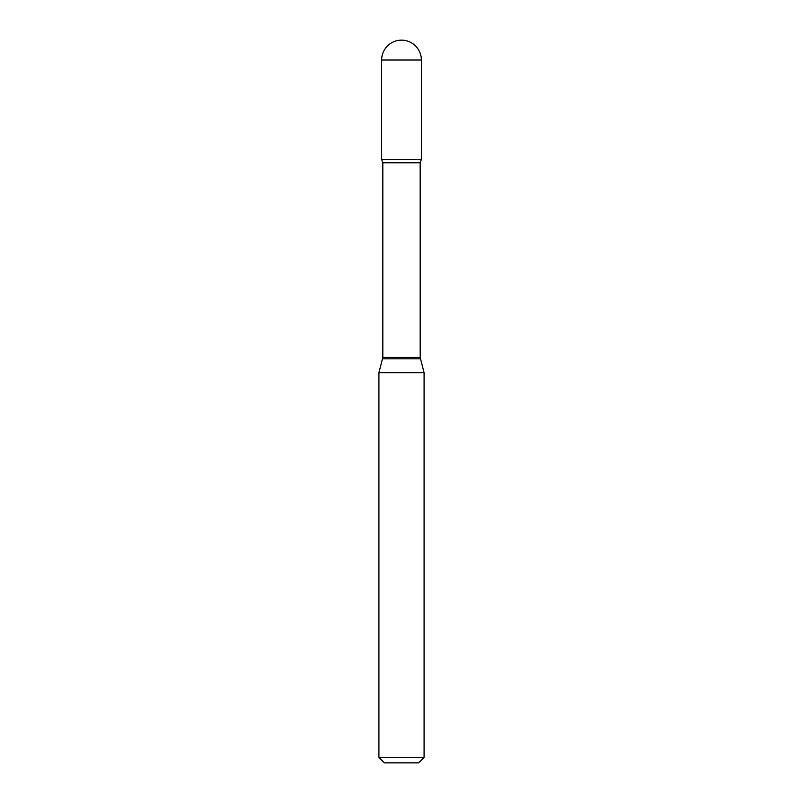 <?xml version="1.0" encoding="UTF-8"?>
<svg xmlns="http://www.w3.org/2000/svg" width="803" height="803" viewBox="0 0 803 803"><rect width="100%" height="100%" fill="white"/><g stroke="black" fill="none" stroke-linecap="round" stroke-linejoin="round"><path stroke-width="1.2" d="M382.82 162.788L420.18 162.788L421.374 159.395L381.626 159.395L421.374 159.395L421.374 60.024L381.626 60.024L381.626 159.395L382.82 162.788L382.82 357.425L378.916 372.702L378.916 757.43L424.084 757.43L418.664 762.85L384.336 762.85L378.916 757.43M420.18 162.788L420.18 357.425L424.084 372.702L378.916 372.702M420.18 357.425L382.82 357.425M420.37 358.831L382.629 358.831M421.374 60.024A19.874 19.874 0 0 0 401.5 40.15A19.874 19.874 0 0 0 381.626 60.024M424.084 372.702L424.084 757.43"/></g></svg>
